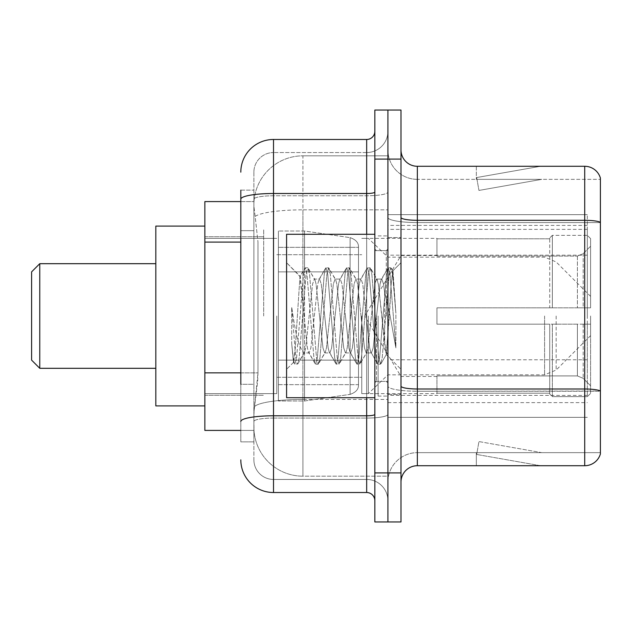 <?xml version="1.0" encoding="UTF-8"?>
<svg xmlns="http://www.w3.org/2000/svg" width="632" height="632" viewBox="0 0 632 632"><rect width="100%" height="100%" fill="white"/><g stroke="black" fill="none" stroke-linecap="round" stroke-linejoin="round"><path stroke-width="0.47" stroke-dasharray="3.16 2.37" d="M587.326 368.306L587.326 214.659L587.326 368.306M387.914 368.306L387.914 214.659L387.914 368.306M387.914 316L387.914 229.369L387.914 316M263.694 316L263.694 229.369L263.694 316M587.326 316L587.326 229.369L587.326 316M240.816 372.864L257.982 372.864L257.666 381.38L254.088 410.8L257.982 372.864L257.982 242.103L257.982 372.864L204.855 372.864L204.855 430.416L254.001 430.416L253.89 427.145A49.035 49.035 0 0 0 302.925 476.18L387.914 476.18L387.914 399.448L387.914 476.18L302.925 476.18L302.925 399.448L302.925 476.18A49.035 49.035 0 0 1 253.89 427.145L253.89 417.167L254.001 430.416L240.816 430.416M254.088 410.8L253.89 417.167L254.088 410.8M204.855 316L204.855 226.106L204.855 316M387.914 155.82L387.914 399.448L387.914 155.82L302.925 155.82L387.914 155.82M253.961 202.256C253.669 204.128 254.072 208.852 255.17 216.428L257.982 242.103L255.17 216.428C254.072 208.852 253.669 204.128 253.961 202.256L254.001 201.584L253.961 202.256A49.035 49.035 0 0 1 302.925 155.82A49.035 49.035 0 0 0 253.961 202.256A49.035 49.035 0 0 1 302.925 155.82L302.925 209.848L387.914 209.848L302.925 209.848L302.925 155.82M240.816 230.664L253.89 230.664L253.89 384.303L253.89 190.145L253.89 230.664L240.816 230.664L240.816 384.303L240.816 201.584L254.001 201.584L204.855 201.584L204.855 372.864M587.326 214.659L387.914 214.659L587.326 214.659M587.326 417.341L387.914 417.341L587.326 417.341M240.816 190.145L253.89 190.145L240.816 190.145L240.816 441.855L253.89 441.855L240.816 441.855L240.816 384.303L253.89 384.303L253.89 441.855L253.89 384.303L240.816 384.303M240.816 459.835A32.69 32.69 0 0 0 273.506 492.526L273.506 479.451A19.616 19.616 0 0 1 253.89 459.835L253.89 199.175L253.89 459.835A19.616 19.616 0 0 0 273.506 479.451L366.671 479.451L366.671 427.145L366.671 492.526A8.169 8.169 0 0 1 374.839 500.694L374.839 131.306L374.839 500.694M387.914 427.145L387.914 192.081L387.914 427.145M374.839 316L374.839 397.726L374.839 316M374.839 159.09L374.839 110.055L387.914 110.055L387.914 159.09L387.914 110.055L400.996 110.055L400.996 159.09L387.914 159.09L387.914 472.91L387.914 159.09L374.839 159.09L374.839 472.91L387.914 472.91L387.914 521.945L387.914 472.91L400.996 472.91L400.996 159.09M400.996 472.91L400.996 521.945L374.839 521.945L374.839 472.91M387.914 131.306L387.914 192.081L387.914 131.306A21.251 21.251 0 0 1 366.671 152.549A21.251 21.251 0 0 0 387.914 131.306A21.251 21.251 0 0 1 366.671 152.549L366.671 479.451L273.506 479.451L273.506 418.06L366.671 418.06A21.251 3.689 0 0 0 387.914 414.371A21.251 3.689 0 0 1 366.671 418.06L366.671 152.549L273.506 152.549L366.671 152.549M240.816 421.465A32.69 5.68 180 0 1 273.506 415.793L273.506 139.475A32.69 32.69 0 0 0 240.816 172.165A32.69 32.69 0 0 1 273.506 139.475L366.671 139.475A8.169 8.169 0 0 0 374.839 131.306A8.169 8.169 0 0 1 366.671 139.475L366.671 427.145L366.671 418.06L273.506 418.06L273.506 152.549L273.506 195.77L366.671 195.77A21.251 3.689 0 0 0 387.914 192.081A21.251 3.689 0 0 1 366.671 195.77L273.506 195.77L273.506 427.145L273.506 415.793L366.671 415.793A8.169 1.422 0 0 0 374.839 414.371M273.506 492.526L366.671 492.526M253.89 172.165L253.89 199.175L253.89 172.165A19.616 19.616 0 0 1 273.506 152.549A19.616 19.616 0 0 0 253.89 172.165A19.616 19.616 0 0 1 273.506 152.549M387.914 500.694A21.251 21.251 0 0 0 366.671 479.451A21.251 21.251 0 0 1 387.914 500.694A21.251 21.251 0 0 0 366.671 479.451M400.996 316L400.996 237.545L400.996 316M378.11 316L378.11 396.09L378.11 316M387.914 400.34L387.914 217.471L387.914 400.34M400.996 386.152L400.996 217.471L400.996 386.152A16.345 2.836 0 0 0 417.341 388.988L584.711 388.988A16.345 2.836 180 0 1 600.4 391.026L417.341 391.255L417.341 452.646A29.42 29.42 0 0 0 387.914 482.066A29.42 29.42 0 0 1 417.341 452.646L600.4 452.646L600.4 178.05A16.345 16.345 0 0 0 584.711 166.279L584.711 465.721A16.345 16.345 0 0 0 600.4 453.95L600.4 400.34L600.4 452.646L417.341 452.646L417.341 166.279A16.345 16.345 0 0 1 400.996 149.934L400.996 217.471L400.996 149.934M387.914 149.934L387.914 217.471L387.914 149.934A29.42 29.42 0 0 0 417.341 179.354A29.42 29.42 0 0 1 387.914 149.934A29.42 29.42 0 0 0 417.341 179.354L417.341 391.255A29.42 5.111 0 0 1 387.914 386.152A29.42 5.111 0 0 0 417.341 391.255L417.341 179.354L600.4 179.354L417.341 179.354M539.452 465.523A13.075 13.075 0 0 0 541.719 465.721L476.338 465.721L541.719 465.721A13.075 13.075 0 0 1 539.452 465.523A13.075 13.075 0 0 0 541.719 465.721A13.075 13.075 0 0 1 539.452 465.523A13.075 13.075 0 0 0 541.719 465.721A13.075 13.075 0 0 1 539.452 465.523L476.67 454.448L539.452 465.523M476.338 452.646L476.338 465.721L476.338 452.646L476.994 452.646L476.67 454.448L476.994 452.646L476.338 452.646L476.338 465.721L476.338 452.646L476.994 452.646L476.67 454.448L476.994 452.646L476.338 452.646L476.338 465.721L476.338 452.646L476.994 452.646L476.67 454.448L476.994 452.646L476.338 452.646M584.711 465.721L417.341 465.721L417.341 391.255L600.4 391.255L600.4 222.575L417.341 222.575A29.42 5.111 0 0 1 387.914 217.471A29.42 5.111 0 0 0 417.341 222.575L600.4 222.575M600.4 178.05A16.345 16.345 0 0 0 584.711 166.279L417.341 166.279M541.719 166.279L476.338 166.279L541.719 166.279A13.075 13.075 0 0 0 539.452 166.477A13.075 13.075 0 0 1 541.719 166.279A13.075 13.075 0 0 0 539.452 166.477A13.075 13.075 0 0 1 541.719 166.279A13.075 13.075 0 0 0 539.452 166.477A13.075 13.075 0 0 1 541.719 166.279M400.996 482.066A16.345 16.345 0 0 1 417.341 465.721M600.4 222.353L600.4 179.354L600.4 222.353A16.345 2.836 180 0 0 584.711 220.307L417.341 220.307A16.345 2.836 0 0 1 400.996 217.471M541.719 452.646L476.994 452.646L541.719 452.646L476.994 452.646L541.719 452.646L476.994 452.646L541.719 452.646L478.945 441.571L476.994 452.646L478.945 441.571L476.994 452.646L478.945 441.571L476.994 452.646L478.945 441.571L541.719 452.646M476.994 179.354L476.338 179.354L476.994 179.354L476.338 179.354L476.994 179.354L476.338 179.354L476.994 179.354L476.67 177.553L539.452 166.477L476.67 177.553L476.994 179.354L476.67 177.553L539.452 166.477L476.67 177.553L476.994 179.354L476.67 177.553L539.452 166.477L476.67 177.553L476.994 179.354L541.719 179.354L476.994 179.354L541.719 179.354L476.994 179.354L541.719 179.354L476.994 179.354L478.945 190.43L476.994 179.354M476.338 166.279L476.338 179.354L476.338 166.279M541.719 179.354L478.945 190.43L541.719 179.354M374.839 397.726L286.58 397.726L286.58 234.275L286.58 369.293L286.58 234.275L374.839 234.275M324.706 316L321.246 284.005L319.516 279.052L318.97 279.518L317.785 284.005L310.865 347.995L309.135 352.948L308.59 352.482L307.405 347.995L299.963 276.524L295.294 347.963L293.698 362.168L291.692 343.437L291.692 307.136L293.066 316C296.037 335.861 299.323 347.632 302.925 351.305L302.925 316L302.925 351.305L303.945 352.948L302.925 351.305C299.323 347.632 296.037 335.861 293.066 316L291.692 307.136L295.729 357.728L297.459 364.182L295.729 357.728L291.692 307.136L291.692 343.437L293.137 357.728L294.441 363.819L293.137 357.728L291.692 343.437L293.422 362.073L294.868 364.182L293.422 362.073L295.294 347.963L299.963 276.524L304.822 268.181L303.51 274.272L296.598 357.728L294.868 364.182L297.885 363.819L294.868 364.182L296.598 357.728L303.51 274.272L305.24 267.818L299.955 276.524L286.58 262.707L300.287 276.413L302.925 304.466L302.925 316L302.925 304.466L307.405 347.995L308.59 352.482L315.202 363.819L313.891 357.728L306.97 274.272L305.24 267.818L307.839 267.818L306.109 274.272L299.189 357.728L297.885 363.819L304.49 352.482L303.945 352.948L309.135 352.948L315.202 363.819L313.891 357.728L306.97 274.272L305.24 267.818L307.839 267.818L306.109 274.272L299.189 357.728L297.885 363.819L303.945 352.948L309.135 352.948L310.865 347.995L317.785 284.005L318.97 279.518L325.575 268.181L324.271 274.272L317.351 357.728L315.621 364.182L315.202 363.819L318.22 364.182L316.49 357.728L309.569 274.272L307.839 267.818L314.87 279.518L314.325 279.052L312.595 284.005L305.675 347.995L304.49 352.482L305.675 347.995L312.595 284.005L314.325 279.052L319.516 279.052L325.575 268.181L324.271 274.272L317.351 357.728L315.621 364.182L318.22 364.182L316.49 357.728L309.569 274.272L308.258 268.181L314.325 279.052L319.516 279.052L321.246 284.005L328.166 347.995L329.343 352.482L328.166 347.995L324.706 316M319.516 316L316.055 284.005L314.87 279.518L316.055 284.005L322.976 347.995L324.706 352.948L322.976 347.995L319.516 316M345.459 316L341.999 284.005L340.269 279.052L339.724 279.518L338.539 284.005L331.626 347.995L329.896 352.948L329.343 352.482L335.955 363.819L334.652 357.728L327.732 274.272L326.001 267.818L325.575 268.181L328.593 267.818L326.863 274.272L319.95 357.728L318.22 364.182L325.251 352.482L324.706 352.948L329.896 352.948L335.955 363.819L334.652 357.728L327.732 274.272L326.001 267.818L328.593 267.818L326.863 274.272L319.95 357.728L318.639 363.819L324.706 352.948L329.896 352.948L331.626 347.995L338.539 284.005L339.724 279.518L346.336 268.181L345.033 274.272L338.112 357.728L336.382 364.182L335.955 363.819L338.973 364.182L337.243 357.728L330.323 274.272L328.593 267.818L335.632 279.518L335.086 279.052L333.356 284.005L326.436 347.995L325.251 352.482L326.436 347.995L333.356 284.005L335.086 279.052L340.269 279.052L346.336 268.181L345.033 274.272L338.112 357.728L336.382 364.182L338.973 364.182L337.243 357.728L330.323 274.272L329.019 268.181L335.086 279.052L340.269 279.052L341.999 284.005L348.919 347.995L350.104 352.482L348.919 347.995L345.459 316M340.269 316L336.809 284.005L335.632 279.518L336.809 284.005L343.729 347.995L345.459 352.948L343.729 347.995L340.269 316M366.22 316L362.76 284.005L361.03 279.052L360.485 279.518L359.3 284.005L352.38 347.995L350.649 352.948L350.104 352.482L356.717 363.819L355.405 357.728L348.493 274.272L346.763 267.818L346.336 268.181L349.354 267.818L347.624 274.272L340.703 357.728L338.973 364.182L346.012 352.482L345.459 352.948L350.649 352.948L356.717 363.819L355.405 357.728L348.493 274.272L346.763 267.818L349.354 267.818L347.624 274.272L340.703 357.728L339.4 363.819L345.459 352.948L350.649 352.948L352.38 347.995L359.3 284.005L360.485 279.518L367.089 268.181L365.786 274.272L358.865 357.728L357.135 364.182L356.717 363.819L359.734 364.182L358.004 357.728L351.084 274.272L349.354 267.818L356.385 279.518L355.84 279.052L354.11 284.005L347.189 347.995L346.012 352.482L347.189 347.995L354.11 284.005L355.84 279.052L361.03 279.052L367.089 268.181L365.786 274.272L358.865 357.728L357.135 364.182L359.734 364.182L358.004 357.728L351.084 274.272L349.78 268.181L355.84 279.052L361.03 279.052L362.76 284.005L369.68 347.995L370.865 352.482L369.68 347.995L366.22 316M361.03 316L357.57 284.005L356.385 279.518L357.57 284.005L364.49 347.995L366.22 352.948L364.49 347.995L361.03 316M384.651 292.26L384.651 343.919L378.331 284.005L376.601 279.052L374.871 284.005L367.95 347.995L366.22 352.948L371.411 352.948L377.47 363.819L376.166 357.728L369.246 274.272L367.516 267.818L367.089 268.181L370.115 267.818L368.385 274.272L361.465 357.728L359.734 364.182L366.765 352.482L366.22 352.948L371.411 352.948L377.47 363.819L376.166 357.728L369.246 274.272L367.516 267.818L370.115 267.818L368.385 274.272L361.465 357.728L360.153 363.819L366.765 352.482L367.95 347.995L374.871 284.005L376.601 279.052L381.791 279.052L380.061 284.005L373.141 347.995L371.411 352.948L373.141 347.995L380.061 284.005L381.238 279.518L387.851 268.181L386.547 274.272L379.627 357.728L377.897 364.182L377.47 363.819L380.488 364.182L378.758 357.728L371.845 274.272L370.115 267.818L377.146 279.518L376.601 279.052L381.791 279.052L387.851 268.181L386.547 274.272L379.627 357.728L377.897 364.182L380.488 364.182L378.758 357.728L371.845 274.272L370.534 268.181L377.146 279.518L378.331 284.005L386.128 354.418L389.415 316L391.113 284.835L392.993 271.096L395.885 313.227L395.885 347.932L390.157 316L384.651 292.26L383.521 284.005L381.791 279.052L383.521 284.005L384.651 292.26L384.651 343.919L386.452 354.299L391.113 284.835L392.701 270.994L395.885 313.227L392.598 274.272L390.868 267.818L389.138 274.272L382.218 357.728L380.488 364.182L382.218 357.728L389.138 274.272L390.868 267.818L392.598 274.272L395.885 313.227L395.885 347.932L390.007 274.272L388.277 267.818L387.851 268.181L390.868 267.818L388.277 267.818L390.007 274.272L395.885 347.932L390.157 316L384.651 292.26M39.769 263.694L39.769 368.306L31.6 360.129L31.6 271.871L31.6 316L31.6 271.871L39.769 263.694L39.769 368.306L39.769 263.694L155.82 263.694L155.82 405.894L155.82 263.694M436.949 307.831L436.949 316L436.949 307.831L577.403 307.831L436.949 307.831L549.729 307.831L549.729 237.972L549.729 307.831L552.344 307.831L552.344 235.341L552.344 307.831L436.949 307.831L436.949 324.169L549.729 324.169L549.729 393.207L549.729 324.169L436.949 324.169L436.949 307.831M436.949 256.079L577.403 256.079L436.949 256.079L436.949 238.359L436.949 238.793L549.729 238.793L549.729 237.972L549.729 238.793L436.949 238.793L436.949 256.079M361.765 316L361.765 393.641L361.765 316M549.729 393.207L436.949 393.207L436.949 393.641L436.949 393.207L549.729 393.207L549.729 394.028L552.344 396.659L587.326 396.659L590.596 393.373L590.596 324.169L590.596 393.373L587.326 396.659L587.326 324.169L587.326 396.659L552.344 396.659L552.344 324.169L552.344 396.659L549.729 394.028L549.729 324.169L549.729 393.207M276.769 316L276.769 393.641L276.769 316M552.344 324.169L587.326 324.169L552.344 324.169M552.344 235.341L549.729 237.972L552.344 235.341L587.326 235.341L587.326 307.831L587.326 235.341L552.344 235.341M552.344 307.831L587.326 307.831L552.344 307.831M590.596 324.169L587.326 324.169L590.596 324.169L590.596 393.373L590.596 385.804L583.178 378.339L577.403 375.922L583.178 378.339L590.596 385.804L590.596 324.169L583.178 324.169L590.596 324.169M587.326 307.831L590.596 307.831L590.596 238.627L590.596 307.831L587.326 307.831M590.596 238.627L587.326 235.341L590.596 238.627L590.596 307.831L590.596 238.627M583.178 253.661L590.596 246.196L583.178 253.661L577.403 256.079L583.178 253.661L583.178 307.831L590.596 307.831L577.403 307.831L583.178 307.831L583.178 253.661M577.403 324.169L436.949 324.169L436.949 316L436.949 324.169L577.403 324.169L577.403 375.922L436.949 375.922L577.403 375.922L577.403 324.169M436.949 375.922L436.949 393.207L436.949 375.922M358.494 360.129L358.494 247.349L358.494 271.871L278.404 271.871L278.404 231.004L278.404 400.996L278.404 360.129L358.494 360.129L358.494 247.349L358.494 271.871L278.404 271.871L278.404 247.349L278.404 384.651L278.404 360.129L358.494 360.129L358.494 384.667L278.404 384.651L278.404 360.129L358.494 360.129L358.494 384.667L278.404 384.651L278.404 231.004L278.404 400.996L278.404 360.129L304.561 360.129L304.561 400.996L304.561 231.004L304.561 271.871L278.404 271.871L358.494 271.871L304.561 271.871L304.561 231.004L304.561 400.996L304.561 360.129L358.494 360.129M590.596 316L590.596 335.616L590.596 316M368.306 316L368.306 393.641L368.306 316M204.855 405.894L155.82 405.894L155.82 226.106L204.855 226.106M358.494 271.871L358.494 247.333L278.404 247.349L358.494 247.333L358.494 384.667C358.755 389.138 355.958 392.369 350.104 394.368L350.104 360.129L350.104 394.368L304.561 400.996L278.404 400.996L304.561 400.996L350.104 394.368C355.958 392.369 358.755 389.138 358.494 384.667L358.494 247.333C358.755 242.862 355.958 239.631 350.104 237.632L350.104 394.368L350.104 237.632L304.561 231.004L278.404 231.004L304.561 231.004L350.104 237.632C355.958 239.631 358.755 242.862 358.494 247.333L358.494 271.871M587.326 359.79L387.914 359.79M302.925 399.448A49.035 8.516 180 0 0 254.475 406.645A49.035 8.516 180 0 1 302.925 399.448L387.914 399.448L302.925 399.448L302.925 209.848L302.925 399.448M255.17 216.428A49.035 8.516 180 0 1 302.925 209.848A49.035 8.516 180 0 0 255.17 216.428M253.89 427.145A49.035 49.035 0 0 0 302.925 476.18M240.816 242.103L204.855 242.103M587.326 255.178L387.914 255.178M587.326 225.419L387.914 225.419M587.326 395.403L387.914 395.403M240.816 199.175A32.69 5.68 180 0 1 273.506 193.503L366.671 193.503A8.169 1.422 -0 0 0 374.839 192.081M366.671 397.726L366.671 234.275M273.506 195.77A19.616 3.405 180 0 0 253.89 199.175A19.616 3.405 180 0 1 273.506 195.77M273.506 418.06A19.616 3.405 180 0 0 253.89 421.465A19.616 3.405 180 0 1 273.506 418.06M273.506 479.451A19.616 19.616 0 0 1 253.89 459.835M387.914 482.066A29.42 29.42 0 0 1 417.341 452.646M386.286 316L386.286 250.62L386.286 316M376.475 316L376.475 381.38L376.475 316M577.403 256.079L577.403 307.831L577.403 256.079M583.178 324.169L583.178 378.339L583.178 324.169M350.104 271.871L350.104 237.632L350.104 271.871M556.152 316L556.152 370.052L556.152 316M544.594 316L544.594 374.839L544.594 316M587.326 229.369L387.914 229.369M204.855 236.731L263.694 236.731L204.855 236.731M204.855 395.269L263.694 395.269L204.855 395.269M387.914 402.631L587.326 402.631M374.839 250.62L387.914 250.62L374.839 250.62M374.839 381.38L387.914 381.38L374.839 381.38M387.914 237.545L400.996 237.545L387.914 237.545M378.11 396.09L387.914 396.09L378.11 396.09M378.11 235.91L387.914 235.91L378.11 235.91M387.914 394.455L400.996 394.455L387.914 394.455M386.286 250.62L387.914 248.984L386.286 250.62L376.475 250.62L374.839 248.984L376.475 250.62L386.286 250.62M376.475 381.38L386.286 381.38L387.914 383.016L386.286 381.38L376.475 381.38L374.839 383.016L376.475 381.38M392.701 270.994L400.996 262.707L392.701 270.994M386.12 354.426L400.996 369.293L386.12 354.426M293.706 362.168L286.58 369.293L293.706 362.168M386.46 354.299L380.914 363.819L386.46 354.299M392.993 271.096L391.295 268.181L392.993 271.096M39.769 368.306L155.82 368.306M436.949 376.475L400.996 376.475L364.656 316L400.996 255.525L436.949 255.525M590.596 335.616L556.152 370.052L544.594 374.839L387.914 374.839L368.306 393.641L361.765 393.641L436.949 393.641M276.769 377.296L361.765 377.296L276.769 377.296M204.855 393.641L276.769 393.641L204.855 393.641M204.855 238.359L276.769 238.359L204.855 238.359M276.769 254.704L361.765 254.704L276.769 254.704M590.596 296.384L556.152 261.948L544.594 257.161L387.914 257.161L368.306 238.359L361.765 238.359L436.949 238.359"/><path stroke-width="0.95" d="M240.816 230.664L240.816 190.145L240.816 201.584L204.855 201.584L204.855 430.416L240.816 430.416M240.816 384.303L240.816 190.145M374.839 472.91L374.839 521.945L387.914 521.945L387.914 472.91L387.914 521.945L400.996 521.945L400.996 472.91L387.914 472.91L387.914 159.09L387.914 472.91L374.839 472.91L374.839 159.09L387.914 159.09L387.914 110.055L387.914 159.09L400.996 159.09L400.996 472.91M400.996 159.09L400.996 110.055L374.839 110.055L374.839 159.09M240.816 172.165A32.69 32.69 0 0 1 273.506 139.475L273.506 492.526L366.671 492.526L366.671 397.726M273.506 139.475L366.671 139.475A8.169 8.169 0 0 0 374.839 131.306M374.839 500.694A8.169 8.169 0 0 0 366.671 492.526M273.506 492.526A32.69 32.69 0 0 1 240.816 459.835M400.996 482.066A16.345 16.345 0 0 1 417.341 465.721L584.711 465.721L584.711 166.279L417.341 166.279A16.345 16.345 0 0 1 400.996 149.934A16.345 16.345 0 0 0 417.341 166.279L417.341 465.721M600.4 178.05A16.345 16.345 0 0 0 584.711 166.279A16.345 16.345 0 0 1 600.4 178.05L600.4 453.95A16.345 16.345 0 0 1 584.711 465.721M600.4 222.575L600.4 391.026A16.345 2.836 180 0 0 584.711 388.988L417.341 388.988A16.345 2.836 -0 0 1 400.996 386.152M39.769 368.306L39.769 263.694L31.6 271.871L31.6 360.129L39.769 368.306L155.82 368.306M204.855 226.106L155.82 226.106L155.82 405.894L204.855 405.894M374.839 234.275L286.58 234.275L286.58 397.726L374.839 397.726M240.816 242.103L204.855 242.103M240.816 372.864L204.855 372.864M374.839 414.371A8.169 1.422 0 0 1 366.671 415.793L273.506 415.793A32.69 5.68 180 0 0 240.816 421.465M240.816 199.175A32.69 5.68 180 0 1 273.506 193.503L366.671 193.503L366.671 139.475M366.671 234.275L366.671 193.503A8.169 1.422 0 0 0 374.839 192.081M600.4 222.353A16.345 2.836 180 0 0 584.711 220.307L417.341 220.307A16.345 2.836 -0 0 1 400.996 217.471M39.769 263.694L155.82 263.694"/></g></svg>
